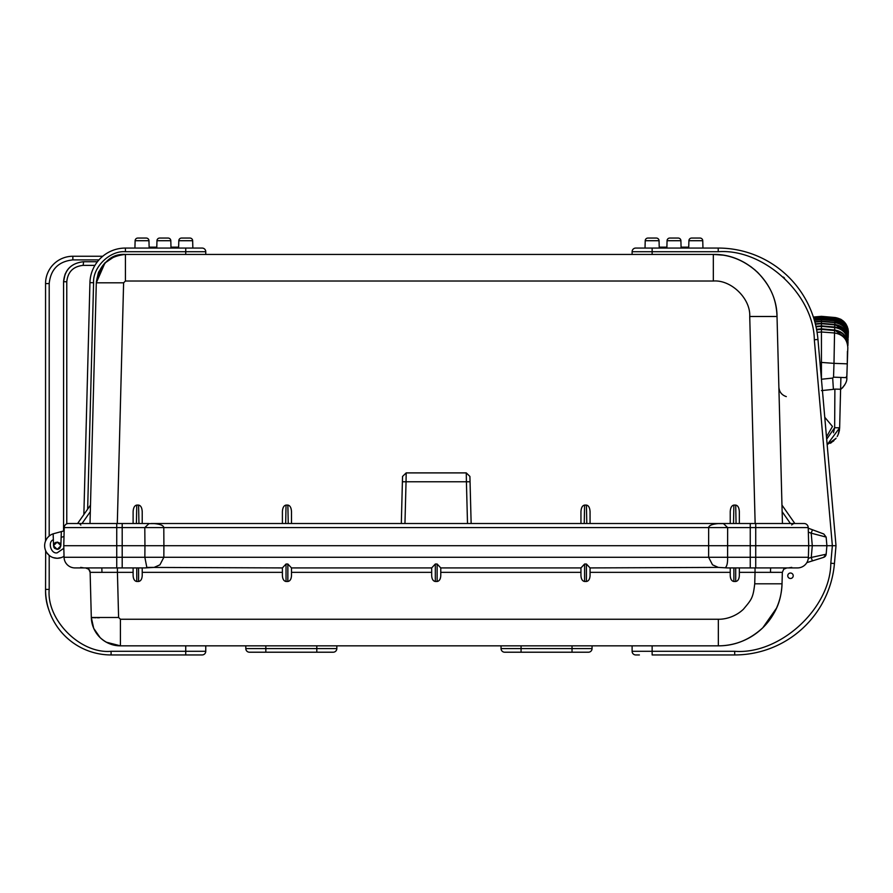 <?xml version="1.0" encoding="UTF-8"?>
<svg xmlns="http://www.w3.org/2000/svg" width="893" height="893" viewBox="0 0 893 893"><rect width="100%" height="100%" fill="white"/><g stroke="black" fill="none" stroke-linecap="round" stroke-linejoin="round"><path stroke-width="1.34" d="M700.023 238.051A2.735 2.735 0 0 1 702.746 240.719A2.735 2.735 0 0 0 700.023 238.051L691.64 238.051A2.735 2.735 0 0 0 688.905 240.719L688.715 248.064M688.737 247.16L681.069 247.16L681.091 248.064L680.901 240.719A2.735 2.735 0 0 0 678.178 238.051L669.783 238.051A2.735 2.735 0 0 0 667.06 240.719L666.87 248.064M666.892 247.16L659.224 247.16L659.246 248.064L659.056 240.719A2.735 2.735 0 0 0 656.333 238.051L647.938 238.051A2.735 2.735 0 0 0 645.215 240.719L645.025 248.064M53.145 557.6L57.208 558.281A12.558 12.558 0 0 0 64.039 556.261A12.558 12.558 0 0 1 44.817 547.777A12.558 12.558 0 0 1 53.145 533.824L53.167 534.315M53.189 535.208L53.357 539.752L53.145 533.824L61.338 531.603L60.847 545.846L59.764 548.313M170.998 248.064L170.809 240.719A2.735 2.735 0 0 0 168.074 238.051L159.691 238.051A2.735 2.735 0 0 0 156.967 240.719L156.766 248.064M189.919 238.051A2.735 2.735 0 0 1 192.654 240.719A2.735 2.735 0 0 0 189.919 238.051L181.536 238.051A2.735 2.735 0 0 0 178.812 240.719L178.611 248.064M156.788 247.16L149.131 247.16L149.153 248.064L148.964 240.719A2.735 2.735 0 0 0 146.229 238.051L137.846 238.051A2.735 2.735 0 0 0 135.111 240.719L134.921 248.064M695.826 238.051L691.64 238.051M673.981 238.051L669.783 238.051M652.136 238.051L647.938 238.051M163.888 238.051L159.691 238.051M185.733 238.051L181.536 238.051M142.043 238.051L137.846 238.051M58.525 549.106L57.208 549.362L53.569 545.846A3.639 3.639 0 0 1 53.558 545.712L54.652 543.123L53.569 545.59L57.208 542.073L59.708 543.067L60.847 545.712A3.639 3.639 0 0 1 60.847 545.846L57.208 549.362L54.707 548.358L53.569 545.846L53.357 539.752C47.34 541.761 51.068 554.386 57.208 552.812L63.827 548.28M54.707 543.067L55.824 542.341M55.879 542.319L59.708 543.067L60.847 545.59L57.208 542.073L59.708 543.067L60.847 545.59M57.208 558.281L61.26 557.6M53.569 545.59L54.652 543.123M54.674 548.335L53.881 547.208A3.639 3.639 0 0 0 54.674 548.335L57.208 549.362L54.674 548.335L57.208 549.362L54.707 548.358L53.569 545.846L53.859 547.152M178.812 240.719L192.654 240.719L192.843 248.064M808.232 528.187L823.793 533.992L826.148 537.084L811.19 533.177L812.463 529.761L823.793 533.992L826.148 537.084L823.793 533.992M702.746 240.719L702.947 248.064L702.746 240.719L688.905 240.719M105.14 262.676L114.46 256.581M114.427 256.592L104.559 263.256L98.554 272.343M90.003 523.51L96.31 282.802L98.319 272.923L96.31 282.802L123.614 282.802L117.307 523.51M57.252 542.073L59.708 543.067L57.208 542.073M59.731 548.335L58.581 549.083M142.221 523.51L142.221 511.678C141.998 507.693 140.781 505.494 138.582 505.092L136.763 505.092C134.564 505.505 133.347 507.693 133.113 511.678L133.113 523.51M136.406 523.51L136.763 505.092M138.582 505.092L138.951 523.51M471.147 523.51L469.908 476.438L466.269 472.899L469.908 476.438L466.269 472.899L469.908 476.438L470.053 481.762L466.414 481.762L466.269 472.899L406.181 472.899L402.542 476.438L406.181 472.899L402.542 476.438L401.314 523.51L402.542 476.438L406.181 472.899L406.047 481.762L466.414 481.762L467.508 523.51M402.408 481.762L406.047 481.762L404.953 523.51M755.143 523.51L749.729 316.49L777.022 316.49C776.977 283.036 746.771 253.612 713.328 254.438C729.704 254.36 744.528 260.388 757.789 272.521C769.833 285.447 776.318 297.815 777.022 316.49L782.447 523.51M814.327 339.786C813.746 294.31 763.571 248.332 718.218 251.714L718.218 248.064A100.128 100.128 0 0 1 817.955 339.463L814.327 339.786L832.354 545.712L826.907 545.712L836.004 545.712L817.955 339.463A100.128 100.128 0 0 0 718.218 248.064L635.749 248.064A3.639 3.639 0 0 0 632.11 251.714L632.11 254.438M681.091 248.064L681.069 247.16M808.221 527.584L755.724 527.584L755.724 545.712L750.254 545.712L808.701 545.712L808.344 532.105L811.19 533.177L812.284 545.712L808.701 545.712L808.221 527.584A4.186 4.186 0 0 0 804.035 523.51L151.107 523.51L154.143 523.599L148.997 523.599L144.8 527.584L64.229 527.584A4.186 4.186 0 0 1 68.415 523.51L148.517 523.51A4.186 2.21 90 0 1 148.997 523.599L148.517 523.51M806.825 562.646L823.625 557.366L812.351 560.916L816.436 559.632L812.351 560.916L811.257 557.444L826.159 554.218L826.907 545.712L812.284 545.712L826.907 545.712L826.148 537.084M122.196 523.51L122.196 567.926L74.979 567.926A10.928 10.928 0 0 1 64.062 557.288L63.76 545.712L750.254 545.712L63.76 545.712L64.229 527.584A4.186 4.186 0 0 1 68.415 523.51M755.724 523.51L755.724 527.584L708.651 527.584C708.886 525.486 712.101 524.158 718.307 523.599L723.464 523.599L718.307 523.599M116.737 523.51L116.737 557.288L708.618 557.288L708.651 527.584L144.8 527.584L144.945 545.712L163.899 545.712L163.799 527.584C163.531 525.475 160.316 524.158 154.143 523.599M750.254 523.51L750.254 557.288L727.594 557.288C727.75 562.423 727.092 565.794 725.629 567.401A10.928 5.76 90 0 0 727.393 567.926L718.307 567.401L712.525 564.822L708.618 557.288L727.594 557.288L727.65 527.584L723.464 523.599A4.186 2.21 -90 0 1 723.933 523.51M794.859 523.51L781.967 505.092M730.24 523.51L730.24 511.678C730.463 507.693 731.68 505.505 733.879 505.092L735.698 505.092C737.897 505.494 739.114 507.693 739.337 511.678L739.337 523.51M735.698 505.092L736.066 523.51M733.521 523.51L733.879 505.092M580.952 523.51L580.952 511.678C581.187 507.693 582.392 505.505 584.591 505.092L586.422 505.092C588.621 505.494 589.827 507.693 590.061 511.678L590.061 523.51M586.422 505.092L586.79 523.51M584.234 523.51L584.591 505.092M282.4 523.51L282.4 511.678C282.623 507.693 283.84 505.505 286.039 505.092L287.859 505.092C290.058 505.494 291.274 507.693 291.498 511.678L291.498 523.51M287.859 505.092L288.238 523.51M285.682 523.51L286.039 505.092M713.328 254.438L125.433 254.438L125.433 281.027L713.328 281.027L713.328 254.438L722.537 255.108M96.355 281.82L98.319 272.923L96.31 282.802C101.188 263.011 110.888 253.556 125.433 254.438C108.198 256.168 98.498 265.623 96.31 282.802L105.039 262.765M149.153 248.064L149.131 247.16M178.633 247.16L170.976 247.16M205.758 254.438L205.758 251.714A3.639 3.639 0 0 0 202.119 248.064L125.433 248.064A35.497 35.497 0 0 0 89.936 282.635L83.864 514.547M134.832 251.714L125.433 251.714C109.861 250.42 92.693 267.13 93.586 282.735L89.936 282.635A35.497 35.497 0 0 1 125.433 248.064L125.433 251.714L185.733 251.714L185.733 254.438M102.751 256.258L72.858 256.258A27.303 27.303 0 0 0 45.554 283.572L45.554 541.024L46.804 538.669M47.943 537.229L47.396 537.876M98.967 259.896L72.858 259.896C58.581 261.403 50.689 269.284 49.193 283.572L45.554 283.572M96.31 282.802L99.045 271.226M90.494 505.092L77.591 523.51M64.151 530.855L61.338 531.603M63.57 531L63.57 281.741C64.631 269.753 71.306 263.078 83.596 261.727L83.161 265.366C73.271 266.404 67.812 271.863 66.774 281.741L66.774 523.845M83.596 261.727L97.449 261.727L83.596 261.727C71.518 262.988 64.843 269.664 63.57 281.741L66.774 281.741M80.147 524.37L80.85 525.062M793.631 523.689L792.805 524.046M792.348 524.336L791.678 524.972M755.389 270.3L750.589 266.471M786.298 396.604C781.766 395.086 779.288 391.949 778.875 387.194M839.677 426.419L839.643 427.836L827.164 444.669L839.643 427.836L839.331 430.761M830.323 443.274L831.83 442.336M832.912 441.522L834.084 440.483M835.279 439.211L836.082 438.195M837.188 436.521L838.103 434.712M838.549 433.596L839.342 430.66M839.442 430.125L839.677 426.452L839.643 427.836L834.654 427.702L826.684 439.2M790.495 578.485A2.735 2.735 0 0 0 793.218 575.751A2.735 2.735 0 0 0 790.495 573.027A2.735 2.735 0 0 0 787.76 575.751A2.735 2.735 0 0 0 790.495 578.485M770.614 567.926L770.492 572.313L782.335 572.357L782.034 583.799L782.335 572.357L783.708 569.221L786.878 567.926L783.708 569.221L782.335 572.357L755.031 572.357L754.73 583.799C753.056 597.964 751.75 599.303 743.411 609.238C736.491 615.902 726.701 619.407 718.34 619.251L120.421 619.251L118.602 617.476L91.309 617.476A29.123 29.123 0 0 0 120.421 645.84L106.323 642.201A29.123 29.123 0 0 1 91.309 617.476L90.126 572.357L117.418 572.357L117.418 567.926M101.958 572.313L101.847 567.926M120.421 619.251L120.421 645.84C112.942 645.873 106.167 643.127 100.094 637.58C94.558 632.021 91.622 625.323 91.309 617.476A29.123 29.123 0 0 0 120.421 645.84L718.34 645.84A63.716 63.716 0 0 0 782.034 583.799L782.335 572.357M45.666 550.691L45.554 589.402A65.535 65.535 0 0 0 111.089 654.949L202.119 654.949A3.639 3.639 0 0 0 205.758 651.298L205.758 645.84M46.659 552.544L49.193 555.39L49.193 589.402L45.554 589.402L45.554 591.233A54.618 54.618 0 0 0 48.791 609.763A54.618 54.618 0 0 1 45.554 591.233L45.576 591.233M823.625 557.366L825.366 556.172L826.159 554.218L823.625 557.366A3.639 3.639 0 0 0 826.159 554.218M755.724 567.926L750.254 567.926L750.254 557.288L755.724 557.288L755.724 567.926L797.471 567.926A10.928 10.928 0 0 0 808.388 557.288A10.928 10.928 0 0 1 797.471 567.926M727.393 567.926L750.254 567.926M718.307 567.401L590.061 567.926L590.061 575.639C589.827 579.155 588.61 581.109 586.422 581.477L584.591 581.477C582.403 581.109 581.187 579.155 580.952 575.639L580.952 567.926L584.591 564.019L586.422 564.019L590.061 567.926M122.196 567.926L145.057 567.926A10.928 5.76 -90 0 0 146.82 567.401L282.4 567.926L286.039 564.019L287.859 564.019L291.498 567.926L431.676 567.926L435.315 564.019L437.135 564.019L440.774 567.926L580.952 567.926M144.945 545.712L144.856 557.288L146.82 567.401L154.143 567.401L145.057 567.926M431.676 567.926L431.676 575.639C431.911 579.155 433.116 581.109 435.315 581.477L437.135 581.477C439.334 581.109 440.55 579.155 440.774 575.639L440.774 567.926M282.4 567.926L282.4 575.639C282.623 579.155 283.84 581.109 286.039 581.477L287.859 581.477C290.058 581.109 291.263 579.155 291.498 575.639L291.498 567.926M133.113 567.926L133.113 575.639C133.347 579.155 134.564 581.109 136.763 581.477L138.582 581.477C140.77 581.109 141.987 579.155 142.221 575.639L142.221 567.926M85.572 567.926L88.753 569.221L90.126 572.357A4.554 4.554 0 0 0 85.572 567.926M154.143 567.401L159.936 564.822L163.843 557.288L163.899 545.712M808.31 558.415L808.355 558.359A20.026 20.026 -86.1 0 0 808.388 557.522L808.701 545.712L808.388 557.288L755.724 557.288L755.724 545.712M808.701 545.712L812.284 545.712L811.257 557.444L808.355 558.359M632.11 645.84L632.11 651.298A3.639 3.639 0 0 0 635.749 654.949L639.388 654.949M836.004 545.712L834.442 563.55A100.128 100.128 0 0 1 734.693 654.949L652.136 654.949L652.136 645.84M754.73 583.799L782.034 583.799A63.716 63.716 0 0 1 718.34 645.84A63.716 63.716 0 0 0 782.034 583.799C781.107 603.713 774.264 615.422 762.801 627.768C749.528 639.901 734.716 645.918 718.34 645.829L718.34 619.251M735.698 567.926L735.698 581.477C737.886 581.109 739.103 579.155 739.337 575.639L739.337 567.926M735.698 581.477L733.879 581.477L733.879 567.926M730.24 567.926L730.24 575.639C730.463 579.155 731.68 581.109 733.879 581.477M109.526 643.73L106.926 642.525M92.448 617.655L95.942 617.755M97.237 617.766L99.313 617.777M91.309 617.476L93.687 628.27M93.732 628.393L100.094 637.58M762.801 627.768L776.486 608.178M718.34 645.84A63.716 63.716 0 0 0 782.034 583.799M504.679 652.214A3.639 3.639 0 0 1 501.04 648.575A3.639 3.639 0 0 0 504.679 652.214L588.42 652.214A3.639 3.639 0 0 0 592.059 648.575L592.059 645.84M521.066 652.214L521.066 648.575L501.04 648.575L501.04 645.84M249.448 652.214A3.639 3.639 0 0 1 245.809 648.575A3.639 3.639 0 0 0 249.448 652.214L333.189 652.214A3.639 3.639 0 0 0 336.828 648.575L336.828 645.84M265.835 652.214L265.835 648.575L245.809 648.575L245.809 645.84M635.749 654.949A3.639 3.639 0 0 1 632.11 651.298A3.639 3.639 0 0 0 635.749 654.949A3.639 3.639 0 0 1 632.11 651.298L734.693 651.298L734.693 654.949A100.128 100.128 0 0 0 834.442 563.55L830.814 563.226C830.378 608.535 779.868 654.815 734.693 651.298M826.483 436.878L832.466 426.463L824.764 417.265M846.687 338.726L834.642 330.019C842.981 331.426 847.412 336.471 847.915 345.156L847.892 345.691C847.39 337.007 842.97 331.962 834.62 330.544L834.542 332.966C842.925 334.451 847.357 339.385 847.825 347.779L846.754 378.532L846.81 377.661L833.526 377.17L832.689 378.074L833.392 389.359L834.888 389.102L834.654 427.702L833.47 432.759M839.643 427.836L840.893 377.426M827.164 444.669L835.904 438.441M838.159 434.578L839.632 428.171M833.392 389.359L821.437 390.609M842.233 387.997L844.655 384.939M846.106 331.66L834.821 324.483C843.104 325.845 847.535 330.879 848.104 339.563L848.093 339.965C847.524 331.281 843.092 326.246 834.81 324.885L821.437 323.712L821.437 325.878L834.743 327.05C843.081 328.445 847.502 333.48 848.015 342.153L848.004 342.622C847.49 333.949 843.059 328.914 834.721 327.519L821.437 326.347L821.437 327.128L821.437 326.347L816.035 326.816L821.437 326.336L821.437 328.847L834.642 330.019L834.721 327.519L834.654 328.289L834.721 327.519L821.437 326.336L821.437 329.751L821.437 328.847L816.537 329.283M834.877 321.48L834.955 320.576C843.238 321.915 847.658 326.927 848.238 335.612L848.171 337.721C847.714 329.193 843.282 324.17 834.888 322.663L821.437 321.48L821.437 324.215L821.437 321.48L814.874 322.06L821.437 321.48L834.888 322.652C843.282 324.17 847.714 329.193 848.171 337.721M848.071 332.687L848.35 332.531C847.959 324.137 843.528 319.136 835.055 317.528C843.438 319.024 847.87 324.025 848.35 332.531L848.339 332.698C847.87 324.192 843.438 319.192 835.055 317.696L821.437 316.334L821.437 317.417L821.437 316.334L813.367 317.048L821.437 316.334L835.055 317.528L834.977 318.433M848.339 332.698L848.317 333.268C847.848 324.762 843.416 319.75 835.033 318.254L835.055 317.763C843.438 319.259 847.87 324.259 848.339 332.765L848.317 333.402C847.848 324.885 843.416 319.884 835.033 318.388L821.437 317.194L821.437 318.935L821.437 317.194L813.646 317.886L821.437 317.194L835.033 318.388C843.494 319.973 847.926 324.974 848.317 333.402M840.436 389.672C845.113 385.307 847.234 381.3 846.81 377.661L847.278 363.853L843.461 363.697L833.995 363.362L833.526 377.17M834.542 332.966L833.995 363.362L821.437 362.424L821.437 329.383L816.637 329.807L821.437 329.372L834.62 330.544L821.437 329.383L821.437 331.995L834.542 332.966M846.81 377.661L846.374 376.578M847.636 353.271L847.278 364.031L847.435 351.351M848.004 342.622L847.915 345.156L848.004 342.622C847.323 333.781 842.903 328.736 834.721 327.508M815.934 326.358L821.437 325.878L821.437 326.782L821.437 323.712L815.432 324.237L821.437 323.701L834.81 324.885L834.743 325.688L834.81 324.885C842.836 325.912 847.267 330.935 848.093 339.965L847.747 342.142M834.665 327.943L834.81 324.885M834.821 324.483L821.437 323.311L834.821 324.483L834.743 325.387L834.888 322.663M834.821 323.233L834.899 322.328C843.182 323.679 847.602 328.702 848.183 337.387L847.97 335.601M834.899 322.328L821.437 321.145L821.437 322.06L821.437 319.649L821.437 321.145L834.899 322.328L834.944 320.833C843.338 322.34 847.77 327.351 848.227 335.88C848.584 328.434 844.153 323.422 834.944 320.833L821.437 319.649L814.371 320.274L821.437 319.649L834.944 320.833L834.877 321.67L834.944 320.833M814.293 320.018L821.437 319.381L821.437 320.297L821.437 318.221L821.437 319.381L834.955 320.576L835 319.415C843.383 320.911 847.814 325.923 848.283 334.44L848.238 335.612M834.922 320.118L835.033 318.388M813.891 318.689L821.437 318.031L835 319.214C843.271 320.554 847.703 325.565 848.283 334.239L848.283 334.44C848.283 326.548 843.863 321.536 835 319.415L821.437 318.221L813.958 318.879L821.437 318.221L835 319.415L834.922 320.263L835 319.415M813.601 317.752L821.437 317.071L821.437 317.975L821.437 316.569L835.033 318.254L834.955 319.158M835.759 317.607L841.295 319.56M843.651 321.324L845.504 323.389M834.564 330.912L834.642 330.019L823.011 328.981M834.888 389.102L840.603 389.248M819.975 362.536L821.437 362.424L821.437 379.246L821.437 331.995L817.073 332.319M168.074 238.051A2.735 2.735 0 0 1 170.809 240.719L156.967 240.719M146.229 238.051A2.735 2.735 0 0 1 148.964 240.719L135.111 240.719M678.178 238.051A2.735 2.735 0 0 1 680.901 240.719L667.06 240.719M656.333 238.051A2.735 2.735 0 0 1 659.056 240.719L645.215 240.719M749.729 316.49C750.734 298.664 731.133 279.554 713.328 281.027M652.136 248.064L652.136 254.438M718.218 251.714L632.11 251.714A3.639 3.639 0 0 1 635.749 248.064M784.523 278.103L783.395 277.053M782.134 511.678L790.417 523.51M123.614 282.802L125.433 281.027M185.733 248.064L185.733 251.714L205.758 251.714M93.586 282.713L87.648 509.144M49.193 536.034L49.193 283.572M72.858 259.896L72.858 256.258M82.033 523.51L90.316 511.678M63.995 536.548L61.137 537.307M94.948 265.366L83.161 265.366M45.554 589.402A65.535 65.535 0 0 0 111.089 654.949L111.089 651.298C80.47 654.067 46.425 620.032 49.193 589.402M185.733 654.949L185.733 651.298L111.089 651.298M185.733 645.84L185.733 651.298L205.758 651.298M730.24 572.357L590.061 572.357M586.422 564.019L586.422 581.477M584.591 581.477L584.591 564.019M580.952 572.357L440.774 572.357M437.135 564.019L437.135 581.477M435.315 581.477L435.315 564.019M431.676 572.357L291.498 572.357M287.859 564.019L287.859 581.477M286.039 581.477L286.039 564.019M282.4 572.357L142.221 572.357M138.582 567.926L138.582 581.477M136.763 581.477L136.763 567.926M133.113 572.357L117.418 572.357L118.602 617.476M64.062 557.288L116.737 557.288L116.737 567.926M832.354 545.712L830.814 563.226M755.031 567.926L755.031 572.357L739.337 572.357M588.42 652.214A3.639 3.639 0 0 0 592.059 648.575L572.033 648.575L572.033 645.84M572.033 652.214L572.033 648.575L521.066 648.575L521.066 645.84M316.803 652.214L316.803 648.575L336.828 648.575M265.835 645.84L265.835 648.575L316.803 648.575L316.803 645.84M832.689 378.074L821.437 379.246M834.977 318.645L835.055 317.763L821.437 316.569L813.445 317.272L821.437 316.569L835.055 317.763C843.517 319.37 847.948 324.371 848.339 332.765M834.62 330.544L834.553 331.314L834.62 330.544C842.735 331.694 847.167 336.739 847.892 345.691M834.977 318.6L835.055 317.696L821.437 316.502L813.423 317.205M834.955 320.576L824.462 319.649M814.784 321.737L821.437 321.145M815.331 323.846L821.437 323.311M63.582 281.741L65.144 273.984M80.683 567.379L84.087 567.926M791.767 567.379L788.374 567.926M835.055 317.528L840.726 319.236M845.939 324.003L847.401 326.849M847.848 328.222L848.171 329.707M848.283 330.633L848.35 331.705M844.789 384.805L842.423 387.953"/></g></svg>
